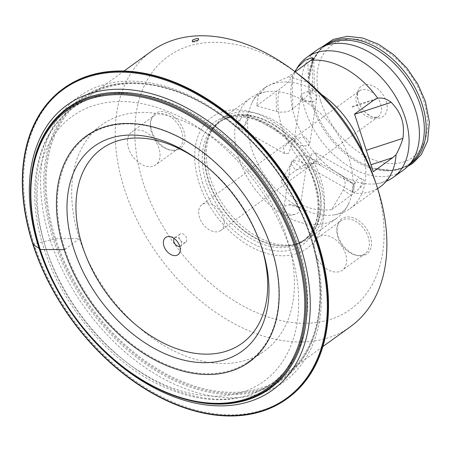 <?xml version="1.0" encoding="UTF-8"?>
<svg xmlns="http://www.w3.org/2000/svg" width="452" height="452" viewBox="0 0 452 452"><rect width="100%" height="100%" fill="white"/><g stroke="black" fill="none" stroke-linecap="round" stroke-linejoin="round"><path stroke-width="0.34" stroke-dasharray="2.26 1.69" d="M386.206 101.208A18.696 12.56 54.2 0 1 377.77 118.141A18.696 12.56 54.2 0 1 358.379 101.378A18.696 12.56 54.2 0 1 366.821 84.445A18.696 12.56 54.2 0 1 386.206 101.208M316.993 50.002A73.959 49.68 -125.8 0 0 305.269 110.282A73.959 49.68 -125.8 0 0 403.602 169.912M386.228 181.28A73.959 49.68 54.2 0 1 376.488 183.766A73.959 49.68 54.2 0 1 294.919 117.757A73.959 49.68 54.2 0 1 295.32 71.388A73.959 49.68 54.2 0 1 296.681 68.749M362.747 151.533A73.959 49.68 54.2 0 1 350.04 208.598A73.959 49.68 54.2 0 1 333.277 214.982A73.959 49.68 54.2 0 1 251.707 148.974A73.959 49.68 54.2 0 1 252.103 102.604A73.959 49.68 54.2 0 1 263.431 88.688A73.959 49.68 54.2 0 1 321.598 94.564M288.483 76.783L308.343 82.36A11.995 6.181 -1.2 0 1 314.36 87.564A11.995 6.181 -1.2 0 1 312.773 90.728L292.862 108.892A11.995 6.181 -1.2 0 1 276.488 111.424L256.629 105.841L258.533 95.191L266.731 86.304L288.483 76.783L295.263 71.885M256.629 105.841L279.494 88.937A73.959 49.68 54.2 0 0 281.991 127.097A73.959 49.68 54.2 0 0 304.252 165.144C310.948 162.579 316.688 162.856 321.479 165.963C334.288 173.545 344.831 179.495 353.091 183.823L353.797 184.258L353.916 193.196A73.959 49.68 54.2 0 0 380.324 186.727M210.429 178.783A73.959 49.68 54.2 0 1 213.666 127.368A73.959 49.68 54.2 0 1 222.158 118.503A73.959 49.68 54.2 0 1 320.491 178.133A73.959 49.68 54.2 0 1 308.761 238.413A73.959 49.68 54.2 0 1 297.682 243.684A73.959 49.68 54.2 0 1 210.429 178.783M238.775 158.313A73.959 49.68 54.2 0 1 250.504 98.027A73.959 49.68 54.2 0 1 267.268 91.649A73.959 49.68 54.2 0 1 348.837 157.658A73.959 49.68 54.2 0 1 348.435 204.027A73.959 49.68 54.2 0 1 337.113 217.937A73.959 49.68 54.2 0 1 238.775 158.313M294.777 71.523L292.178 75.789C290.054 80.648 285.822 85.032 279.494 88.937M304.252 165.144L300.535 167.048L281.082 181.099L292.726 161.398A11.995 10.882 125.9 0 1 308.309 156.437L339.921 174.297A11.995 10.882 125.9 0 1 340.853 174.896A11.995 10.882 125.9 0 1 343.311 189.97L331.661 209.671C307.778 212.028 290.918 202.502 281.082 181.099M331.661 209.671L353.916 193.196M355.374 182.071L352.566 192.224L353.78 192.597L355.877 191.512L358.973 188.846C365.318 183.173 365.849 179.664 360.566 178.32L357.769 179.003L355.374 182.071A7.995 3.345 119.5 0 0 352.34 190.88A7.995 3.345 119.5 0 0 353.244 192.416A7.995 3.345 119.5 0 0 353.78 192.597M294.467 214.502A7.995 4.887 -171.4 0 1 283.828 208.496L285.472 205.705L289.026 204.745L298.207 207.27L299.659 210.751L298.117 212.847L294.467 214.502C286.461 217.124 282.918 215.118 283.828 208.496L290.647 163.449L292.308 160.579L301.196 161.358L306.462 165.844L304.953 167.72L295.529 170.025L290.647 163.449M289.026 204.745A7.995 4.887 8.6 0 1 297.331 206.654A7.995 4.887 8.6 0 1 299.659 210.751L306.462 165.844M242.775 127.628L239.972 128.311C234.695 126.978 235.226 123.469 241.566 117.786L244.668 115.113L246.764 114.034L247.978 114.407L245.17 124.56L242.775 127.628M294.082 140.787L299.343 145.267L308.236 146.047L309.891 143.182L305.015 136.6L295.591 138.905L294.082 140.787L300.891 95.824L302.337 99.355L311.518 101.886L315.067 100.926L316.711 98.135C317.643 91.519 314.1 89.519 306.077 92.123L302.422 93.784L300.885 95.875A7.995 4.887 8.6 0 0 303.213 99.977A7.995 4.887 8.6 0 0 311.518 101.886M309.891 143.182L316.711 98.135A7.995 4.887 -171.4 0 0 306.077 92.123M288.37 153.386L284.59 153.64L283.438 147.753L290.269 140.871L292.455 139.719L291.947 145.42L288.37 153.386M239.972 128.311A7.995 3.345 -60.5 0 1 239.436 128.136A7.995 3.345 -60.5 0 1 241.566 117.786M245.17 124.56A7.995 3.345 119.5 0 0 248.199 115.752A7.995 3.345 119.5 0 0 247.3 114.209A7.995 3.345 119.5 0 0 246.764 114.034M220.802 230.435A15.989 10.741 -125.8 0 1 199.541 217.548A15.989 10.741 54.2 0 1 202.078 204.513A15.989 10.741 54.2 0 1 223.339 217.406A15.989 10.741 -125.8 0 1 220.802 230.435L378.058 116.859A15.989 10.741 54.2 0 1 356.797 103.966A15.989 10.741 -125.8 0 1 359.329 90.931L358.097 92.626C358.17 93.852 356.521 92.513 358.447 101.53C359.911 105.87 362.408 109.661 365.934 112.91C370.753 116.333 373.42 117.808 373.94 117.328L378.058 116.859A15.989 10.741 54.2 0 0 380.59 103.824A15.989 10.741 -125.8 0 0 359.329 90.931L202.078 204.513M310.275 165.76L316.801 159.437L315.954 152.991L312.168 153.245L308.626 161.059L308.089 166.912L310.275 165.76M360.566 178.32A7.995 3.345 -60.5 0 1 361.108 178.495A7.995 3.345 -60.5 0 1 358.973 188.846M373.256 171.72L354.532 114.09M319.739 182.433A81.015 54.421 54.2 0 1 283.172 255.787A81.015 54.421 54.2 0 1 199.179 183.15A81.015 54.421 54.2 0 1 235.741 109.796A81.015 54.421 54.2 0 1 319.739 182.433M297.947 73.896A155.912 104.728 -125.8 0 0 168.658 56.054A155.912 104.728 -125.8 0 0 143.448 183.484A155.912 104.728 -125.8 0 0 305.1 323.27A155.912 104.728 -125.8 0 0 375.465 182.105A155.912 104.728 -125.8 0 0 374.934 180.489M174.088 150.42A21.543 14.47 -125.8 0 0 183.811 130.91A21.543 14.47 -125.8 0 0 161.471 111.599A21.543 14.47 -125.8 0 0 150.895 120.565A21.543 14.47 -125.8 0 0 172.387 150.324A21.543 14.47 -125.8 0 0 174.088 150.42M360.6 255.775A21.543 14.47 -125.8 0 0 370.324 236.272A21.543 14.47 -125.8 0 0 347.989 216.954A21.543 14.47 -125.8 0 0 337.407 225.921A21.543 14.47 -125.8 0 0 358.899 255.679A21.543 14.47 -125.8 0 0 360.6 255.775M151.573 51.127A169.907 114.13 -125.8 0 0 124.633 189.614A169.907 114.13 -125.8 0 0 350.537 326.598M261.092 245.634A119.933 80.563 -125.8 0 0 261.07 245.555A119.933 80.563 54.2 0 0 260.657 244.312L261.555 246.99M200.315 161.488A119.933 80.563 54.2 0 1 201.434 162.319A119.933 80.563 54.2 0 1 260.657 244.312M179.794 246.3A4.995 3.356 -125.8 0 0 180.574 245.933A4.995 3.356 -125.8 0 0 181.568 244.306A4.995 3.356 -125.8 0 0 176.579 237.402A4.995 3.356 -125.8 0 0 176.19 237.379A4.995 3.356 54.2 0 0 174.726 237.831A4.995 3.356 54.2 0 0 174.133 238.458M185.8 242.159A4.995 3.356 -125.8 0 1 184.337 242.611A4.995 3.356 54.2 0 1 179.568 239.131A4.995 3.356 54.2 0 1 179.947 234.057A4.995 3.356 54.2 0 1 181.41 233.605A4.995 3.356 -125.8 0 1 186.173 237.091A4.995 3.356 -125.8 0 1 185.8 242.159L180.574 245.933M154.64 115.345A20.391 13.696 54.2 0 0 150.595 121.989A20.391 13.696 54.2 0 0 170.941 150.154A20.391 13.696 54.2 0 0 172.551 150.245A20.391 13.696 -125.8 0 0 178.517 148.403A20.391 13.696 -125.8 0 0 180.049 127.718A20.391 13.696 -125.8 0 0 160.613 113.503A20.391 13.696 54.2 0 0 154.64 115.345L131.837 131.82A20.391 13.696 54.2 0 1 137.803 129.978A20.391 13.696 -125.8 0 1 157.245 144.188A20.391 13.696 -125.8 0 1 155.708 164.878A20.391 13.696 -125.8 0 1 149.742 166.72A20.391 13.696 54.2 0 1 130.3 152.505A20.391 13.696 54.2 0 1 131.837 131.82M341.158 220.706A20.391 13.696 54.2 0 0 337.113 227.345A20.391 13.696 54.2 0 0 357.453 255.51A20.391 13.696 54.2 0 0 359.063 255.6A20.391 13.696 -125.8 0 0 365.035 253.758A20.391 13.696 -125.8 0 0 366.566 233.074A20.391 13.696 -125.8 0 0 347.125 218.858A20.391 13.696 54.2 0 0 341.158 220.706L318.349 237.176A20.391 13.696 54.2 0 1 324.321 235.334A20.391 13.696 -125.8 0 1 343.757 249.549A20.391 13.696 -125.8 0 1 342.226 270.234A20.391 13.696 -125.8 0 1 336.26 272.076A20.391 13.696 54.2 0 1 316.818 257.86A20.391 13.696 54.2 0 1 318.349 237.176M84.993 137.905A138.589 93.095 54.2 0 0 64.964 249.402A138.589 93.095 -125.8 0 0 247.233 362.527A138.589 93.095 -125.8 0 0 271.206 248.176A138.589 93.095 54.2 0 0 84.993 137.905L99.53 126.52A139.306 93.575 54.2 0 1 286.709 237.362A139.306 93.575 -125.8 0 1 262.612 352.306A139.306 93.575 -125.8 0 1 79.399 238.594A139.306 93.575 54.2 0 1 99.53 126.52M39.719 248.645L40.092 249.035A172.992 116.198 54.2 0 1 30.487 190.897A172.992 116.198 54.2 0 1 30.566 186.913A172.992 116.198 54.2 0 1 30.855 181.45M39.991 249.504L40.092 249.035A172.992 116.198 -125.8 0 0 179.794 397.607A172.992 116.198 -125.8 0 0 183.602 398.788A172.992 116.198 -125.8 0 0 188.879 400.235M64.964 249.402L79.399 238.594L55.585 238.735L33.403 244.159A191.202 128.436 54.2 0 1 63.715 88.315M32.923 244.504L33.403 244.159A191.202 128.436 -125.8 0 0 287.625 398.308M34.098 243.99A190.575 128.012 -125.8 0 0 231.695 414.857A190.575 128.012 -125.8 0 0 317.705 242.3A190.575 128.012 54.2 0 0 120.108 71.433A190.575 128.012 54.2 0 0 34.098 243.99M50.319 240.198A175.704 118.023 54.2 0 1 129.617 81.106A175.704 118.023 54.2 0 1 311.795 238.645A175.704 118.023 -125.8 0 1 232.497 397.732A175.704 118.023 -125.8 0 1 50.319 240.198M167.257 88.185A172.992 116.198 54.2 0 0 53.336 239.47A172.992 116.198 -125.8 0 0 205.468 391.466A172.992 116.198 -125.8 0 0 320.293 300.055A172.992 116.198 -125.8 0 0 320.372 296.071A172.992 116.198 -125.8 0 0 310.767 237.938A172.992 116.198 54.2 0 0 171.065 89.36A172.992 116.198 54.2 0 0 167.257 88.185L156.9 85.586A172.24 115.701 54.2 0 1 310.869 237.469A172.24 115.701 -125.8 0 1 319.502 310.705L320.293 300.055M319.502 310.705A172.24 115.701 -125.8 0 1 200.485 388.957A172.24 115.701 -125.8 0 1 54.545 238.995A172.24 115.701 54.2 0 1 156.9 85.586M55.585 238.735A171.314 115.074 -125.8 0 0 233.204 392.336A171.314 115.074 -125.8 0 0 310.518 237.221A171.314 115.074 54.2 0 0 132.899 83.626A171.314 115.074 54.2 0 0 55.585 238.735M320.835 101.598A69.162 46.454 -125.8 0 0 392.545 163.607A69.162 46.454 -125.8 0 0 423.756 100.988A69.162 46.454 -125.8 0 0 352.046 38.979A69.162 46.454 -125.8 0 0 320.835 101.598M323.943 46.11A73.071 49.082 54.2 0 0 309.388 77.823A73.071 49.082 54.2 0 0 313.372 104.904A73.071 49.082 -125.8 0 0 374.798 168.387A73.071 49.082 -125.8 0 0 409.484 164.539M407.806 166.313L392.195 170.404L374.798 168.387C391.257 172.619 404.19 169.873 413.591 160.155A72.512 48.709 -125.8 0 1 359.306 163.172A72.512 48.709 -125.8 0 1 312.405 105.904A72.512 48.709 54.2 0 1 329.395 43.59C317.214 49.46 310.547 60.873 309.388 77.823L312.942 60.675L321.734 47.144M339.921 174.297L353.091 183.823M343.311 189.97L351.119 195.614M308.309 156.437L321.479 165.963M292.726 161.398L300.535 167.048M352.204 107.135L373.985 100.039M297.682 243.684L294.687 244.509L305.185 239.52A72.761 48.872 -125.8 0 0 316.722 180.212A72.761 48.872 54.2 0 0 219.977 121.554L217.813 123.119C243.261 101.474 300.62 135.656 314.061 182.506C321.779 209.44 318.101 228.961 303.021 241.08A72.761 48.872 -125.8 0 0 314.558 181.777A72.761 48.872 54.2 0 0 217.813 123.119A72.761 48.872 54.2 0 0 206.281 182.422A72.761 48.872 -125.8 0 0 303.021 241.08L305.185 239.52A72.761 48.872 -125.8 0 1 208.445 180.856A72.761 48.872 54.2 0 1 219.977 121.554L211.948 129.95A72.84 48.929 54.2 0 0 208.756 180.591A72.84 48.929 -125.8 0 0 294.687 244.509A72.84 48.929 -125.8 0 0 317.151 179.947A72.84 48.929 54.2 0 0 266.703 120.729A72.84 48.929 54.2 0 0 211.948 129.95L213.666 127.368M202.818 183.467A75.49 50.709 54.2 0 1 236.893 115.113A75.49 50.709 54.2 0 1 315.163 182.794A75.49 50.709 -125.8 0 1 281.093 251.148A75.49 50.709 -125.8 0 1 202.818 183.467M123.938 71.088L72.348 108.35C35.578 134.193 24.877 191.365 44.081 248.786C62.297 306.343 109.412 361.702 160.646 385.499C203.406 405.077 240.294 404.517 271.313 383.821A169.907 114.13 -125.8 0 1 45.409 246.837A169.907 114.13 54.2 0 1 72.348 108.35A169.907 114.13 54.2 0 1 298.252 245.334A169.907 114.13 -125.8 0 1 271.313 383.821L322.903 346.554M46.324 249.583A163.505 109.83 -125.8 0 0 215.858 396.184A163.505 109.83 -125.8 0 0 289.647 248.137A163.505 109.83 54.2 0 0 120.119 101.536A163.505 109.83 54.2 0 0 46.324 249.583M308.343 82.36L307.942 62.732M312.773 90.728L312.14 60.116M276.488 111.424L276.087 91.79M292.862 108.892L292.178 75.789M263.431 88.688L266.731 86.309M222.158 118.503L250.504 98.027M295.32 71.388L297.936 67.082M391.652 172.817C388.703 179.387 383.646 183.037 376.488 183.766M350.04 208.598L377.652 188.653M308.761 238.413L337.113 217.937M340.853 174.896L353.797 184.258M348.435 204.027C345.486 210.598 340.435 214.248 333.277 214.982M252.103 102.604C255.052 96.027 260.109 92.377 267.268 91.649M284.59 153.64L239.436 128.136M292.455 139.719L247.3 114.209M303.213 99.977L302.337 99.355M297.331 206.654L298.207 207.27M315.954 152.991L361.108 178.495M308.089 166.912L353.244 192.416M352.34 190.88L352.566 192.224M248.199 115.752L247.978 114.407M352.001 106.536L377.736 98.152M192.394 41.816L196.015 42.273L198.631 39.821M201.434 162.319L199.174 160.624M176.579 237.402L169.562 236.588M181.568 244.306L180.133 251.222M179.947 234.057L174.726 237.831M170.941 150.154L172.387 150.324M150.595 121.989L150.895 120.565M178.517 148.403L155.708 164.878M357.453 255.51L358.899 255.679M337.113 227.345L337.407 225.921M365.035 253.758L342.226 270.234M314.36 87.564L313.761 58.579M31.357 176.263L30.566 186.913M183.602 398.788L193.959 401.387M30.487 190.897C30.397 209.564 33.595 228.927 40.087 248.995C60.963 315.886 120.746 379.471 179.794 397.607M171.065 89.36C230.113 107.497 289.896 171.082 310.773 237.978C317.264 258.047 320.462 277.409 320.372 296.071M247.233 362.527L262.612 352.306"/><path stroke-width="0.68" d="M393.251 177.387L403.602 169.912A73.959 49.68 -125.8 0 0 408.472 165.618A73.959 49.68 -125.8 0 0 415.331 109.627A73.959 49.68 -125.8 0 0 322.598 46.731A73.959 49.68 -125.8 0 0 316.993 50.002L306.648 57.477A73.959 49.68 54.2 0 1 404.981 117.108A73.959 49.68 54.2 0 1 393.251 177.387A73.959 49.68 54.2 0 1 386.228 181.28M296.681 68.749A73.959 49.68 54.2 0 1 306.648 57.477M321.598 94.564A73.959 49.68 54.2 0 1 361.764 148.318A73.959 49.68 54.2 0 1 362.747 151.533M295.263 71.885L310.773 60.404A73.959 49.68 54.2 0 1 377.652 98.18L373.985 100.039L354.532 114.09L373.256 171.72L392.709 157.669L396.037 154.77A73.959 49.68 54.2 0 1 391.652 172.817A73.959 49.68 54.2 0 1 380.324 186.727L377.652 188.653M396.037 154.77C399.02 149.194 401.319 143.719 402.93 138.352C403.935 130.786 403.517 124.283 401.664 118.848C399.958 113.345 396.477 107.836 391.229 102.333C386.742 98.847 382.217 97.462 377.652 98.18L377.736 98.152M310.773 60.404L313.761 58.579L312.083 57.624L305.173 60.156L297.936 67.082L294.777 71.523M322.903 346.554L350.537 326.598A169.907 114.13 -125.8 0 0 377.476 188.111A169.907 114.13 -125.8 0 0 376.895 186.348L374.934 180.489A155.912 104.728 -125.8 0 0 297.947 73.896L292.998 70.19A169.907 114.13 -125.8 0 0 151.573 51.127L123.938 71.088M376.895 186.348A169.907 114.13 -125.8 0 0 292.998 70.19M198.242 40.132C199.388 37.861 197.445 37.872 192.405 40.171L192.394 41.816L198.631 39.821M73.987 249.419A126.328 84.857 -125.8 0 0 204.971 362.685A126.328 84.857 -125.8 0 0 261.985 248.301A126.328 84.857 54.2 0 0 261.555 246.99A126.328 84.857 54.2 0 0 199.174 160.624A126.328 84.857 54.2 0 0 94.417 146.165A126.328 84.857 54.2 0 0 73.987 249.419M200.315 161.488A119.933 80.563 54.2 0 0 101.581 148.877A119.933 80.563 54.2 0 0 82.592 246.617A119.933 80.563 -125.8 0 0 206.909 354.148A119.933 80.563 -125.8 0 0 261.092 245.634M174.93 255.634A10.594 7.119 -125.8 0 0 180.133 251.222A10.594 7.119 -125.8 0 0 169.562 236.588A10.594 7.119 -125.8 0 0 168.726 236.543A10.594 7.119 -125.8 0 0 163.946 246.131A10.594 7.119 -125.8 0 0 174.93 255.634M174.133 238.458A4.995 3.356 54.2 0 0 174.664 243.453A4.995 3.356 54.2 0 0 179.111 246.385A4.995 3.356 -125.8 0 0 179.794 246.3M39.991 249.504A172.24 115.701 54.2 0 1 31.357 176.263A172.24 115.701 54.2 0 1 150.375 98.011A172.24 115.701 54.2 0 1 296.314 247.978A172.24 115.701 -125.8 0 1 193.959 401.387A172.24 115.701 -125.8 0 1 39.991 249.504L64.15 249.606A139.306 93.575 -125.8 0 0 208.592 374.51A139.306 93.575 -125.8 0 0 271.46 248.374A139.306 93.575 54.2 0 0 127.023 123.469A139.306 93.575 54.2 0 0 64.15 249.606L64.964 249.402M40.341 249.747A171.314 115.074 -125.8 0 0 217.96 403.348A171.314 115.074 -125.8 0 0 295.275 248.233A171.314 115.074 54.2 0 0 117.656 94.637A171.314 115.074 54.2 0 0 40.341 249.747M30.855 181.45A172.992 116.198 54.2 0 1 148.019 96.123A172.992 116.198 54.2 0 1 297.523 247.504A172.992 116.198 -125.8 0 1 188.879 400.235M32.923 244.504A191.202 128.436 54.2 0 1 63.235 88.66L63.715 88.315A191.202 128.436 54.2 0 1 317.937 242.464A191.202 128.436 -125.8 0 1 287.625 398.308L287.144 398.658A191.202 128.436 -125.8 0 1 32.923 244.504L39.064 248.329A175.704 118.023 -125.8 0 0 221.243 405.862A175.704 118.023 -125.8 0 0 300.54 246.775A175.704 118.023 54.2 0 0 118.362 89.236A175.704 118.023 54.2 0 0 39.064 248.329L40.092 249.035M33.154 244.668A190.575 128.012 54.2 0 1 119.164 72.117A190.575 128.012 54.2 0 1 316.762 242.984A190.575 128.012 -125.8 0 1 230.752 415.535A190.575 128.012 -125.8 0 1 33.154 244.668M287.144 398.658A191.202 128.436 -125.8 0 0 317.457 242.814A191.202 128.436 54.2 0 0 63.235 88.66M409.484 164.539A73.071 49.082 -125.8 0 0 422.117 104.254A73.071 49.082 54.2 0 0 323.943 46.11M322.598 46.731L329.395 43.59A72.512 48.709 54.2 0 1 420.315 105.26A72.512 48.709 -125.8 0 1 413.591 160.155L408.472 165.618M371.002 164.743L392.709 157.669M366.318 150.284L402.93 138.352M354.588 114.271L391.229 102.333M312.14 60.116L312.083 57.624M321.734 47.144L333.322 39.375L347.413 36.301L362.849 38.041L378.59 44.313L393.641 54.63L407.037 68.258L417.885 84.275L425.439 101.587L429.4 122.023L427.626 140.826L421.292 154.607L412.84 163.24L407.806 166.313"/></g></svg>
